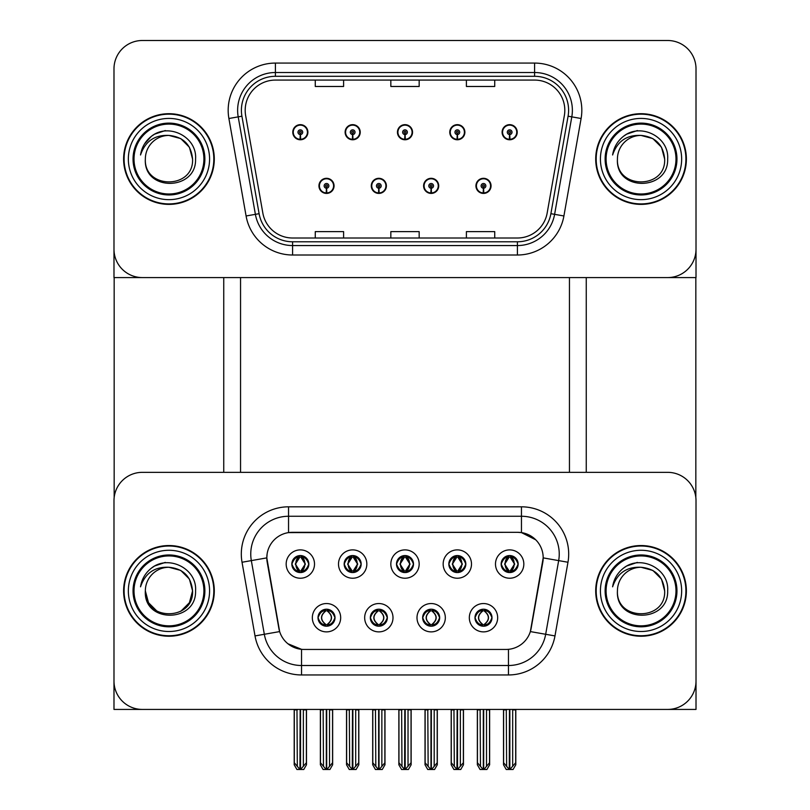<?xml version="1.0" encoding="UTF-8"?>
<svg xmlns="http://www.w3.org/2000/svg" width="810" height="810" viewBox="0 0 810 810"><rect width="100%" height="100%" fill="white"/><g stroke="black" fill="none" stroke-linecap="round" stroke-linejoin="round"><path stroke-width="1.21" d="M396.495 564.064A8.505 8.505 0 0 0 405 572.559A8.505 8.505 0 0 0 413.505 564.064A8.505 8.505 0 0 0 405 555.559A8.505 8.505 0 0 0 396.495 564.064L396.576 564.064C398.338 568.812 400.545 571.101 403.198 570.928L402.621 572.224M390.835 564.064A14.165 14.165 0 0 0 405 578.229A14.165 14.165 0 0 0 419.165 564.064A14.165 14.165 0 0 0 405 549.889A14.165 14.165 0 0 0 390.835 564.064M422.658 617.716A8.505 8.505 0 0 0 431.163 626.211A8.505 8.505 0 0 0 439.668 617.716A8.505 8.505 0 0 0 431.163 609.211A8.505 8.505 0 0 0 422.658 617.716L422.739 617.716C424.349 622.293 426.556 624.581 429.371 624.581L430.373 624.581C424.754 620.004 424.754 615.418 430.373 610.841L429.371 610.841C426.607 610.791 424.399 613.079 422.739 617.716M416.998 617.716A14.165 14.165 0 0 0 431.163 631.881A14.165 14.165 0 0 0 445.328 617.716A14.165 14.165 0 0 0 431.163 603.541A14.165 14.165 0 0 0 416.998 617.716M448.831 564.064A8.505 8.505 0 0 0 457.326 572.559A8.505 8.505 0 0 0 465.831 564.064A8.505 8.505 0 0 0 457.326 555.559A8.505 8.505 0 0 0 448.831 564.064L448.902 564.064C450.664 568.812 452.871 571.101 455.524 570.928L454.947 572.224M443.161 564.064A14.165 14.165 0 0 0 457.326 578.229A14.165 14.165 0 0 0 471.501 564.064A14.165 14.165 0 0 0 457.326 549.889A14.165 14.165 0 0 0 443.161 564.064M501.157 564.064A8.505 8.505 0 0 0 509.652 572.559A8.505 8.505 0 0 0 518.157 564.064A8.505 8.505 0 0 0 509.652 555.559A8.505 8.505 0 0 0 501.157 564.064L501.238 564.064C502.99 568.812 505.197 571.101 507.86 570.928L507.283 572.224M495.487 564.064A14.165 14.165 0 0 0 509.652 578.229A14.165 14.165 0 0 0 523.827 564.064A14.165 14.165 0 0 0 509.652 549.889A14.165 14.165 0 0 0 495.487 564.064M344.169 564.064A8.505 8.505 0 0 0 352.674 572.559A8.505 8.505 0 0 0 361.169 564.064A8.505 8.505 0 0 0 352.674 555.559A8.505 8.505 0 0 0 344.169 564.064L344.25 564.064C346.012 568.812 348.219 571.101 350.872 570.928L350.295 572.224M338.499 564.064A14.165 14.165 0 0 0 352.674 578.229A14.165 14.165 0 0 0 366.839 564.064A14.165 14.165 0 0 0 352.674 549.889A14.165 14.165 0 0 0 338.499 564.064M291.843 564.064A8.505 8.505 0 0 0 300.348 572.559A8.505 8.505 0 0 0 308.843 564.064A8.505 8.505 0 0 0 300.348 555.559A8.505 8.505 0 0 0 291.843 564.064L291.924 564.064C293.686 568.812 295.893 571.101 298.546 570.928L297.969 572.224M286.173 564.064A14.165 14.165 0 0 0 300.348 578.229A14.165 14.165 0 0 0 314.513 564.064A14.165 14.165 0 0 0 300.348 549.889A14.165 14.165 0 0 0 286.173 564.064M318.006 617.716A8.505 8.505 0 0 0 326.511 626.211A8.505 8.505 0 0 0 335.006 617.716A8.505 8.505 0 0 0 326.511 609.211A8.505 8.505 0 0 0 318.006 617.716L318.087 617.716C319.697 622.293 321.904 624.581 324.709 624.581L325.721 624.581C320.092 620.004 320.092 615.418 325.721 610.841L324.709 610.841C321.955 610.791 319.748 613.079 318.087 617.716M312.336 617.716A14.165 14.165 0 0 0 326.511 631.881A14.165 14.165 0 0 0 340.676 617.716A14.165 14.165 0 0 0 326.511 603.541A14.165 14.165 0 0 0 312.336 617.716M370.332 617.716A8.505 8.505 0 0 0 378.837 626.211A8.505 8.505 0 0 0 387.342 617.716A8.505 8.505 0 0 0 378.837 609.211A8.505 8.505 0 0 0 370.332 617.716L370.413 617.716C372.023 622.293 374.23 624.581 377.035 624.581L378.047 624.581C372.418 620.004 372.418 615.418 378.047 610.841L377.035 610.841C374.281 610.791 372.074 613.079 370.413 617.716M364.672 617.716A14.165 14.165 0 0 0 378.837 631.881A14.165 14.165 0 0 0 393.002 617.716A14.165 14.165 0 0 0 378.837 603.541A14.165 14.165 0 0 0 364.672 617.716M474.994 617.716A8.505 8.505 0 0 0 483.489 626.211A8.505 8.505 0 0 0 491.994 617.716A8.505 8.505 0 0 0 483.489 609.211A8.505 8.505 0 0 0 474.994 617.716L475.065 617.716C476.675 622.293 478.892 624.581 481.697 624.581L482.699 624.581C477.08 620.004 477.08 615.418 482.699 610.841L481.697 610.841C478.943 610.791 476.736 613.079 475.065 617.716M469.324 617.716A14.165 14.165 0 0 0 483.489 631.881A14.165 14.165 0 0 0 497.664 617.716A14.165 14.165 0 0 0 483.489 603.541A14.165 14.165 0 0 0 469.324 617.716M266.814 557.827A25.505 25.505 0 0 0 267.199 562.251L278.863 628.378A25.505 25.505 0 0 0 303.973 649.448L506.027 649.448A25.505 25.505 0 0 0 531.137 628.378L542.801 562.251A25.505 25.505 0 0 0 517.681 532.322L292.319 532.322A25.505 25.505 0 0 0 266.814 557.827L267.098 554.05M113.987 500.681L113.987 709.428L696.013 709.428L696.013 500.681A28.34 28.34 0 0 0 667.683 472.341L142.317 472.341A28.34 28.34 0 0 0 113.987 500.681L113.987 681.088A28.34 28.34 0 0 0 142.317 709.428L667.683 709.428A28.34 28.34 0 0 0 696.013 681.088L696.013 500.681M569.45 277.577L569.45 472.341M240.55 277.577L240.55 472.341M318.948 185.865A7.553 7.553 0 0 0 326.511 193.418A7.553 7.553 0 0 0 334.064 185.865A7.553 7.553 0 0 0 326.511 178.311A7.553 7.553 0 0 0 318.948 185.865M371.284 185.865A7.553 7.553 0 0 0 378.837 193.418A7.553 7.553 0 0 0 386.39 185.865A7.553 7.553 0 0 0 378.837 178.311A7.553 7.553 0 0 0 371.284 185.865M423.61 185.865A7.553 7.553 0 0 0 431.163 193.418A7.553 7.553 0 0 0 438.716 185.865A7.553 7.553 0 0 0 431.163 178.311A7.553 7.553 0 0 0 423.61 185.865M449.773 132.212A7.553 7.553 0 0 0 457.326 139.776A7.553 7.553 0 0 0 464.879 132.212A7.553 7.553 0 0 0 457.326 124.659A7.553 7.553 0 0 0 449.773 132.212M397.447 132.212A7.553 7.553 0 0 0 405 139.776A7.553 7.553 0 0 0 412.553 132.212A7.553 7.553 0 0 0 405 124.659A7.553 7.553 0 0 0 397.447 132.212M345.121 132.212A7.553 7.553 0 0 0 352.674 139.776A7.553 7.553 0 0 0 360.227 132.212A7.553 7.553 0 0 0 352.674 124.659A7.553 7.553 0 0 0 345.121 132.212M292.785 132.212A7.553 7.553 0 0 0 300.348 139.776A7.553 7.553 0 0 0 307.901 132.212A7.553 7.553 0 0 0 300.348 124.659A7.553 7.553 0 0 0 292.785 132.212M475.936 185.865A7.553 7.553 0 0 0 483.489 193.418A7.553 7.553 0 0 0 491.052 185.865A7.553 7.553 0 0 0 483.489 178.311A7.553 7.553 0 0 0 475.936 185.865M502.099 132.212A7.553 7.553 0 0 0 509.652 139.776A7.553 7.553 0 0 0 517.215 132.212A7.553 7.553 0 0 0 509.652 124.659A7.553 7.553 0 0 0 502.099 132.212M696.013 277.577L696.013 68.84A28.34 28.34 0 0 0 667.683 40.5L142.317 40.5A28.34 28.34 0 0 0 113.987 68.84L113.987 277.577L696.013 277.577M123.616 590.885A45.34 45.34 0 0 0 168.956 636.225A45.34 45.34 0 0 0 214.296 590.885A45.34 45.34 0 0 0 168.956 545.545A45.34 45.34 0 0 0 123.616 590.885M595.704 590.885A45.34 45.34 0 0 0 641.044 636.225A45.34 45.34 0 0 0 686.384 590.885A45.34 45.34 0 0 0 641.044 545.545A45.34 45.34 0 0 0 595.704 590.885M288.542 506.817L521.458 506.817A47.223 47.223 0 0 1 567.972 562.251L554.982 635.921A47.223 47.223 0 0 1 508.467 674.953L301.533 674.953A47.223 47.223 0 0 1 255.018 635.921L242.028 562.251A47.223 47.223 0 0 1 288.542 506.817L288.542 516.264L521.458 516.264A37.786 37.786 0 0 1 558.667 560.611L545.677 634.281A37.786 37.786 0 0 1 508.467 665.506L301.533 665.506A37.786 37.786 0 0 1 264.323 634.281L251.333 560.611A37.786 37.786 0 0 1 288.542 516.264L288.542 532.605L517.681 532.322L521.458 532.605L535.714 539.794M506.027 649.448L303.973 649.448M301.533 674.953L301.533 649.326L287.914 643.758M567.972 562.251L543.186 557.877L530.358 631.587L554.982 635.921M255.018 635.921L279.642 631.587L266.814 557.877L251.333 560.611A37.786 37.786 0 0 1 250.756 554.05M531.137 628.378L530.985 629.178M279.015 629.178L278.863 628.378M667.683 472.341L142.317 472.341M123.616 159.043A45.34 45.34 0 0 0 168.956 204.383A45.34 45.34 0 0 0 214.296 159.043A45.34 45.34 0 0 0 168.956 113.704A45.34 45.34 0 0 0 123.616 159.043M595.704 159.043A45.34 45.34 0 0 0 641.044 204.383A45.34 45.34 0 0 0 686.384 159.043A45.34 45.34 0 0 0 641.044 113.704A45.34 45.34 0 0 0 595.704 159.043M245.187 110.302A30.223 30.223 0 0 1 275.41 80.079L534.59 80.079A30.223 30.223 0 0 1 564.357 115.546L547.165 213.03A30.223 30.223 0 0 1 517.408 238.008L292.592 238.008A30.223 30.223 0 0 1 262.835 213.03L245.643 115.546A30.223 30.223 0 0 1 245.187 110.302M241.4 110.302A34 34 0 0 0 241.917 116.205L259.109 213.688A34 34 0 0 0 292.592 241.785L517.408 241.785A34 34 0 0 0 550.891 213.688L568.083 116.205A34 34 0 0 0 534.59 76.302L275.41 76.302A34 34 0 0 0 241.4 110.302M228.896 118.503A47.223 47.223 0 0 1 275.41 63.079L534.59 63.079A47.223 47.223 0 0 1 581.104 118.503L563.912 215.976A47.223 47.223 0 0 1 517.408 255.008L292.592 255.008A47.223 47.223 0 0 1 246.088 215.976L228.896 118.503L238.201 116.863A37.786 37.786 0 0 1 275.41 72.515L534.59 72.515A37.786 37.786 0 0 1 571.799 116.863L554.607 214.336A37.786 37.786 0 0 1 517.408 245.562L292.592 245.562A37.786 37.786 0 0 1 255.393 214.336L238.201 116.863A37.786 37.786 0 0 1 237.624 110.302M667.683 40.5L142.317 40.5M113.987 68.84L113.987 249.247A28.34 28.34 0 0 0 142.317 277.577L667.683 277.577A28.34 28.34 0 0 0 696.013 249.247L696.013 68.84M390.835 80.079L390.835 86.478L419.165 86.478L419.165 80.079M315.272 80.079L315.272 86.478L343.602 86.478L343.602 80.079M466.398 80.079L466.398 86.478L494.728 86.478L494.728 80.079M419.165 238.008L419.165 231.609L390.835 231.609L390.835 238.008M343.602 238.008L343.602 231.609L315.272 231.609L315.272 238.008M494.728 238.008L494.728 231.609L466.398 231.609L466.398 238.008M484.957 626.089L484.279 624.581L485.291 624.581C488.045 624.642 490.252 622.343 491.913 617.696C490.293 613.129 488.086 610.841 485.291 610.841L485.868 609.545M484.957 609.333L484.279 610.841L485.291 610.841M482.031 609.333L482.983 610.841C477.211 615.418 477.211 620.004 482.983 624.581L482.274 626.12M482.699 610.841L482.274 609.302M484.279 610.841C489.908 615.418 489.908 620.004 484.279 624.581L484.005 624.581C489.777 620.004 489.777 615.418 484.005 610.841L484.714 609.302M484.279 624.581L484.714 626.12M480.117 709.428L480.472 766.361L483.104 769.5L483.884 769.5L489.534 762.757L489.534 709.904L486.516 709.904L486.516 766.361M483.681 709.428L483.681 769.5M483.307 769.5L483.307 709.428M477.444 709.428L477.444 762.757L480.472 766.361M480.472 709.904L477.444 709.904M506.28 709.428L506.635 766.361L509.267 769.5L509.47 709.428M509.844 709.428L509.844 769.5L515.697 762.757L515.697 709.904L512.679 709.904L513.024 709.428M503.607 709.428L503.607 762.757L506.635 766.361M506.635 709.904L503.607 709.904M512.679 766.361L512.679 709.904M508.194 572.437L508.862 570.928L507.86 570.928M508.194 555.69L508.862 557.199L507.86 557.199C505.116 557.148 502.909 559.437 501.238 564.064M518.157 564.064L518.076 564.064C516.436 559.487 514.228 557.199 511.454 557.199L510.452 557.199L514.735 564.064L510.452 570.928L511.454 570.928L512.031 572.224M518.076 564.064C516.375 568.721 514.168 571.01 511.454 570.928M508.862 570.928L504.741 564.064L509.146 557.199C503.871 557.371 503.709 570.048 509.146 570.928L504.579 564.064L508.862 557.199M510.168 557.199L510.168 557.199C515.443 557.371 515.606 570.048 510.158 570.928L510.867 572.478L510.168 570.928L514.563 564.064L510.168 557.199L510.877 555.65L510.158 557.199M432.631 626.089L431.953 624.581L432.965 624.581C435.719 624.642 437.926 622.343 439.587 617.696C437.967 613.129 435.76 610.841 432.965 610.841L433.542 609.545M432.631 609.333L431.953 610.841L432.965 610.841M430.657 624.581L429.948 626.12L430.657 624.581C424.683 620.004 424.683 615.418 430.657 610.841L429.948 609.302L430.657 610.841C424.885 615.418 424.885 620.004 430.657 624.581M430.373 610.841L429.705 609.333M431.953 610.841L432.378 609.302L431.953 610.841C437.582 615.418 437.582 620.004 431.953 624.581L432.378 626.12L431.669 624.581C437.44 620.004 437.44 615.418 431.679 610.841C437.643 615.418 437.643 620.004 431.669 624.581L431.953 624.581M427.791 709.428L428.146 766.361L430.778 769.5L431.548 769.5L437.208 762.757L437.208 709.904L434.19 709.904L434.19 766.361M431.355 709.428L431.355 769.5M430.971 769.5L430.971 709.428M425.118 709.428L425.118 762.757L428.146 766.361M428.146 709.904L425.118 709.904M380.295 626.089L379.627 624.581L380.629 624.581C383.393 624.642 385.6 622.343 387.261 617.696C385.641 613.129 383.434 610.841 380.629 610.841L381.206 609.545M380.295 609.333L379.627 610.841L380.629 610.841M378.321 624.581L377.622 626.12L378.331 624.581C372.357 620.004 372.357 615.418 378.331 610.841L377.622 609.302L378.331 610.841C372.559 615.418 372.559 620.004 378.321 624.581M378.047 610.841L377.369 609.333M379.627 610.841L380.052 609.302L379.627 610.841C385.246 615.418 385.246 620.004 379.627 624.581L380.052 626.12L379.343 624.581C385.115 620.004 385.115 615.418 379.343 610.841C385.317 615.418 385.317 620.004 379.343 624.581L379.627 624.581M375.465 709.428L375.81 766.361L378.452 769.5L379.222 769.5L384.882 762.757L384.882 709.904L381.854 709.904L381.854 766.361M379.029 709.428L379.029 769.5M378.645 769.5L378.645 709.428M372.792 709.428L372.792 762.757L375.81 766.361M375.81 709.904L372.792 709.904M327.969 626.089L327.301 624.581L328.303 624.581C331.057 624.642 333.274 622.343 334.935 617.696C333.315 613.129 331.098 610.841 328.303 610.841L328.88 609.545M327.969 609.333L327.301 610.841L328.303 610.841M325.043 609.333L325.995 610.841C320.223 615.418 320.223 620.004 325.995 624.581L325.286 626.12M325.721 610.841L325.286 609.302M327.301 610.841C332.92 615.418 332.92 620.004 327.301 624.581L327.017 624.581C332.788 620.004 332.788 615.418 327.017 610.841L327.726 609.302M327.301 624.581L327.726 626.12M323.139 709.428L323.484 766.361L326.116 769.5L326.896 769.5L332.556 762.757L332.556 709.904L329.528 709.904L329.528 766.361M326.693 709.428L326.693 769.5M326.319 769.5L326.319 709.428M320.466 709.428L320.466 762.757L323.484 766.361M323.484 709.904L320.466 709.904M453.954 709.428L454.309 766.361L456.941 769.5L457.144 709.428M457.518 709.428L457.518 769.5L463.371 762.757L463.371 709.904L460.353 709.904L460.698 709.428M451.281 709.428L451.281 762.757L454.309 766.361M454.309 709.904L451.281 709.904M460.353 766.361L460.353 709.904M455.858 572.437L456.536 570.928L455.524 570.928M455.858 555.69L456.536 557.199L455.524 557.199C452.79 557.148 450.583 559.437 448.902 564.064M465.831 564.064L465.75 564.064C464.11 559.487 461.902 557.199 459.128 557.199L458.126 557.199L462.409 564.064L458.126 570.928L459.128 570.928L459.705 572.224M465.75 564.064C464.049 568.721 461.842 571.01 459.128 570.928M456.536 570.928L452.415 564.064L456.81 557.199L456.111 555.65L456.82 557.199C451.545 557.371 451.373 570.048 456.82 570.928L456.111 572.478L456.81 570.928L452.253 564.064L456.536 557.199M457.842 557.199L457.842 557.199C463.107 557.371 463.279 570.048 457.832 570.928L458.541 572.478L457.842 570.928L462.237 564.064L457.842 557.199L458.551 555.65L457.832 557.199M401.628 709.428L401.973 766.361L404.615 769.5L404.808 709.428M405.192 709.428L405.192 769.5L411.045 762.757L411.045 709.904L408.027 709.904L408.372 709.428M398.955 709.428L398.955 762.757L401.973 766.361M401.973 709.904L398.955 709.904M408.027 766.361L408.027 709.904M403.532 572.437L404.21 570.928L403.198 570.928M403.532 555.69L404.21 557.199L403.198 557.199C400.464 557.148 398.257 559.437 396.576 564.064M413.505 564.064L413.424 564.064C411.784 559.487 409.576 557.199 406.802 557.199L405.79 557.199L410.083 564.064L405.79 570.928L406.802 570.928L407.379 572.224M413.424 564.064C411.723 568.721 409.516 571.01 406.802 570.928M404.21 570.928L400.089 564.064L404.484 557.199C399.219 557.371 399.046 570.048 404.494 570.928L399.917 564.064L404.21 557.199M405.516 557.199L405.516 557.199C410.781 557.371 410.953 570.048 405.506 570.928L406.215 572.478L405.516 570.928L409.911 564.064L405.516 557.199L406.225 555.65L405.506 557.199M349.302 709.428L349.647 766.361L352.289 769.5L352.482 709.428M352.856 709.428L352.856 769.5L358.719 762.757L358.719 709.904L355.691 709.904L356.046 709.428M346.629 709.428L346.629 762.757L349.647 766.361M349.647 709.904L346.629 709.904M355.691 766.361L355.691 709.904M351.206 572.437L351.874 570.928L350.872 570.928M351.206 555.69L351.874 557.199L350.872 557.199C348.138 557.148 345.931 559.437 344.25 564.064M361.169 564.064L361.098 564.064C359.458 559.487 357.25 557.199 354.476 557.199L353.464 557.199L357.747 564.064L353.464 570.928L354.476 570.928L355.053 572.224M361.098 564.064C359.397 568.721 357.18 571.01 354.476 570.928M351.874 570.928L347.763 564.064L352.158 557.199C346.893 557.371 346.72 570.048 352.168 570.928L347.591 564.064L351.874 557.199M353.19 557.199L353.889 555.65L353.18 557.199C358.455 557.371 358.627 570.048 353.18 570.928L353.889 572.478L353.19 570.928L357.585 564.064L353.19 557.199M296.976 709.428L297.321 766.361L299.953 769.5L300.156 709.428M300.53 709.428L300.53 769.5L306.393 762.757L306.393 709.904L303.365 709.904L303.72 709.428M294.303 709.428L294.303 762.757L297.321 766.361M297.321 709.904L294.303 709.904M303.365 766.361L303.365 709.904M298.88 572.437L299.548 570.928L298.546 570.928M298.88 555.69L299.548 557.199L298.546 557.199C295.812 557.148 293.605 559.437 291.924 564.064M308.843 564.064L308.772 564.064C307.132 559.487 304.925 557.199 302.14 557.199L301.138 557.199L305.421 564.064L301.138 570.928L302.14 570.928L302.717 572.224M308.772 564.064C307.061 568.721 304.854 571.01 302.14 570.928M299.548 570.928L295.437 564.064L299.832 557.199C294.557 557.371 294.394 570.048 299.842 570.928L295.265 564.064L299.548 557.199M300.854 557.199L300.854 557.199C306.129 557.371 306.291 570.048 300.854 570.928L301.563 572.478L300.854 570.928L305.259 564.064L300.854 557.199L301.563 555.65L300.854 557.199M483.388 188.224L483.185 192.942A7.087 7.087 0 0 1 476.412 185.865A7.087 7.087 0 0 1 483.489 178.777A7.087 7.087 0 0 1 490.576 185.865A7.087 7.087 0 0 1 483.803 192.942L483.59 188.224A2.359 2.359 0 0 0 485.848 185.865A2.359 2.359 0 0 0 483.489 183.506A2.359 2.359 0 0 0 481.13 185.865A2.359 2.359 0 0 0 483.388 188.224L483.449 186.806A0.942 0.942 0 0 1 482.547 185.865A0.942 0.942 0 0 1 483.489 184.923A0.942 0.942 0 0 1 484.441 185.865A0.942 0.942 0 0 1 483.529 186.806L483.59 188.224M489.635 709.428L489.635 764.782L486.901 769.5L483.884 769.5M477.353 709.428L477.353 764.782L480.077 769.5L483.104 769.5M509.551 134.571L509.348 139.29A7.087 7.087 0 0 1 502.575 132.212A7.087 7.087 0 0 1 509.652 125.135A7.087 7.087 0 0 1 516.74 132.212A7.087 7.087 0 0 1 509.966 139.29L509.763 134.571A2.359 2.359 0 0 0 512.021 132.212A2.359 2.359 0 0 0 509.652 129.853A2.359 2.359 0 0 0 507.293 132.212A2.359 2.359 0 0 0 509.551 134.571L509.611 133.164A0.942 0.942 0 0 1 508.71 132.212A0.942 0.942 0 0 1 509.652 131.271A0.942 0.942 0 0 1 510.604 132.212A0.942 0.942 0 0 1 509.692 133.164L509.763 134.571M515.798 709.428L515.798 764.782L513.064 769.5L510.047 769.5M503.516 709.428L503.516 764.782L506.24 769.5L509.267 769.5M114.169 277.577L114.169 497.411M223.742 277.577L223.742 472.341M586.258 277.577L586.258 472.341M695.831 277.577L695.831 497.411M431.062 188.224L430.859 192.942A7.087 7.087 0 0 1 424.075 185.865A7.087 7.087 0 0 1 431.163 178.777A7.087 7.087 0 0 1 438.25 185.865A7.087 7.087 0 0 1 431.477 192.942L431.264 188.224A2.359 2.359 0 0 0 433.522 185.865A2.359 2.359 0 0 0 431.163 183.506A2.359 2.359 0 0 0 428.804 185.865A2.359 2.359 0 0 0 431.062 188.224L431.123 186.806A0.942 0.942 0 0 1 430.221 185.865A0.942 0.942 0 0 1 431.163 184.923A0.942 0.942 0 0 1 432.105 185.865A0.942 0.942 0 0 1 431.203 186.806L431.264 188.224M437.299 709.428L437.299 764.782L434.575 769.5L431.548 769.5M425.027 709.428L425.027 764.782L427.751 769.5L430.778 769.5M378.736 188.224L378.523 192.942A7.087 7.087 0 0 1 371.75 185.865A7.087 7.087 0 0 1 378.837 178.777A7.087 7.087 0 0 1 385.925 185.865A7.087 7.087 0 0 1 379.141 192.942L378.938 188.224A2.359 2.359 0 0 0 381.196 185.865A2.359 2.359 0 0 0 378.837 183.506A2.359 2.359 0 0 0 376.478 185.865A2.359 2.359 0 0 0 378.736 188.224L378.796 186.806A0.942 0.942 0 0 1 377.895 185.865A0.942 0.942 0 0 1 378.837 184.923A0.942 0.942 0 0 1 379.779 185.865A0.942 0.942 0 0 1 378.877 186.806L378.938 188.224M384.973 709.428L384.973 764.782L382.249 769.5L379.222 769.5M372.701 709.428L372.701 764.782L375.425 769.5L378.452 769.5M326.41 188.224L326.197 192.942A7.087 7.087 0 0 1 319.423 185.865A7.087 7.087 0 0 1 326.511 178.777A7.087 7.087 0 0 1 333.588 185.865A7.087 7.087 0 0 1 326.815 192.942L326.612 188.224A2.359 2.359 0 0 0 328.87 185.865A2.359 2.359 0 0 0 326.511 183.506A2.359 2.359 0 0 0 324.152 185.865A2.359 2.359 0 0 0 326.41 188.224L326.47 186.806A0.942 0.942 0 0 1 325.559 185.865A0.942 0.942 0 0 1 326.511 184.923A0.942 0.942 0 0 1 327.453 185.865A0.942 0.942 0 0 1 326.551 186.806L326.612 188.224M332.647 709.428L332.647 764.782L329.923 769.5L326.896 769.5M320.365 709.428L320.365 764.782L323.099 769.5L326.116 769.5M457.225 134.571L457.022 139.29A7.087 7.087 0 0 1 450.249 132.212A7.087 7.087 0 0 1 457.326 125.135A7.087 7.087 0 0 1 464.413 132.212A7.087 7.087 0 0 1 457.64 139.29L457.427 134.571A2.359 2.359 0 0 0 459.685 132.212A2.359 2.359 0 0 0 457.326 129.853A2.359 2.359 0 0 0 454.967 132.212A2.359 2.359 0 0 0 457.225 134.571L457.285 133.164A0.942 0.942 0 0 1 456.384 132.212A0.942 0.942 0 0 1 457.326 131.271A0.942 0.942 0 0 1 458.268 132.212A0.942 0.942 0 0 1 457.367 133.164L457.427 134.571M463.472 709.428L463.472 764.782L460.738 769.5L457.711 769.5M451.19 709.428L451.19 764.782L453.914 769.5L456.941 769.5M404.899 134.571L404.686 139.29A7.087 7.087 0 0 1 397.912 132.212A7.087 7.087 0 0 1 405 125.135A7.087 7.087 0 0 1 412.087 132.212A7.087 7.087 0 0 1 405.314 139.29L405.101 134.571A2.359 2.359 0 0 0 407.359 132.212A2.359 2.359 0 0 0 405 129.853A2.359 2.359 0 0 0 402.641 132.212A2.359 2.359 0 0 0 404.899 134.571L404.959 133.164A0.942 0.942 0 0 1 404.058 132.212A0.942 0.942 0 0 1 405 131.271A0.942 0.942 0 0 1 405.942 132.212A0.942 0.942 0 0 1 405.041 133.164L405.101 134.571M411.136 709.428L411.136 764.782L408.412 769.5L405.385 769.5M398.864 709.428L398.864 764.782L401.588 769.5L404.615 769.5M352.573 134.571L352.36 139.29A7.087 7.087 0 0 1 345.587 132.212A7.087 7.087 0 0 1 352.674 125.135A7.087 7.087 0 0 1 359.751 132.212A7.087 7.087 0 0 1 352.978 139.29L352.775 134.571A2.359 2.359 0 0 0 355.033 132.212A2.359 2.359 0 0 0 352.674 129.853A2.359 2.359 0 0 0 350.315 132.212A2.359 2.359 0 0 0 352.573 134.571L352.633 133.164A0.942 0.942 0 0 1 351.732 132.212A0.942 0.942 0 0 1 352.674 131.271A0.942 0.942 0 0 1 353.616 132.212A0.942 0.942 0 0 1 352.714 133.164L352.775 134.571M358.81 709.428L358.81 764.782L356.086 769.5L353.059 769.5M346.528 709.428L346.528 764.782L349.262 769.5L352.289 769.5M300.237 134.571L300.034 139.29A7.087 7.087 0 0 1 293.26 132.212A7.087 7.087 0 0 1 300.348 125.135A7.087 7.087 0 0 1 307.425 132.212A7.087 7.087 0 0 1 300.652 139.29L300.449 134.571A2.359 2.359 0 0 0 302.707 132.212A2.359 2.359 0 0 0 300.348 129.853A2.359 2.359 0 0 0 297.979 132.212A2.359 2.359 0 0 0 300.237 134.571L300.308 133.164A0.942 0.942 0 0 1 299.396 132.212A0.942 0.942 0 0 1 300.348 131.271A0.942 0.942 0 0 1 301.29 132.212A0.942 0.942 0 0 1 300.389 133.164L300.449 134.571M306.484 709.428L306.484 764.782L303.76 769.5L300.733 769.5M294.202 709.428L294.202 764.782L296.936 769.5L299.953 769.5M203.907 590.885A34.952 34.952 0 0 1 168.956 625.836A34.952 34.952 0 0 1 134.014 590.885A34.952 34.952 0 0 1 168.956 555.933A34.952 34.952 0 0 1 203.907 590.885M124.092 590.885A44.864 44.864 0 0 1 168.956 546.021A44.864 44.864 0 0 1 213.82 590.885A44.864 44.864 0 0 1 168.956 635.749A44.864 44.864 0 0 1 124.092 590.885M168.956 567.273C183.303 568.671 191.17 576.538 192.567 590.885C194.015 621.351 143.897 621.351 145.344 590.885L148.503 602.691L157.15 611.337L148.503 602.691L145.344 590.885A23.611 23.611 0 0 1 168.956 567.273L180.762 570.432L189.408 579.079L192.567 590.885L189.408 579.079L180.762 570.432L168.956 567.273L180.762 570.432L189.408 579.079L192.567 590.885L189.408 579.079L180.762 570.432L168.956 567.273C154.659 566.595 145.182 573.115 140.525 586.825C141.72 579.201 145.324 572.994 151.338 568.195C168.379 554.273 197.316 568.66 195.564 590.885C196.658 622.93 143.259 623.68 145.344 590.885C143.897 621.351 194.015 621.351 192.567 590.885L189.408 602.691L180.762 611.337L189.408 602.691L192.567 590.885L189.408 602.691L180.762 611.337M192.567 590.885C194.015 621.351 143.897 621.351 145.344 590.885M151.308 568.215L154.599 566.008L165.301 562.393M203.907 159.043A34.952 34.952 0 0 1 168.956 193.985A34.952 34.952 0 0 1 134.014 159.043A34.952 34.952 0 0 1 168.956 124.092A34.952 34.952 0 0 1 203.907 159.043M124.092 159.043A44.864 44.864 0 0 1 168.956 114.169A44.864 44.864 0 0 1 213.82 159.043A44.864 44.864 0 0 1 168.956 203.907A44.864 44.864 0 0 1 124.092 159.043M168.956 135.422C154.659 134.744 145.182 141.264 140.525 154.983C141.72 147.359 145.324 141.143 151.338 136.353C168.379 122.421 197.316 136.819 195.564 159.043C196.658 191.089 143.259 191.828 145.344 159.043C143.897 189.499 194.015 189.499 192.567 159.043C194.015 189.499 143.897 189.499 145.344 159.043C143.897 189.499 194.015 189.499 192.567 159.043C194.015 189.499 143.897 189.499 145.344 159.043A23.611 23.611 0 0 1 168.956 135.422L180.762 138.591L189.408 147.238L192.567 159.043L189.408 147.238L180.762 138.591L168.956 135.422L180.762 138.591L189.408 147.238L192.567 159.043L189.408 147.238L180.762 138.591L168.956 135.422C183.303 136.829 191.17 144.696 192.567 159.043M151.308 136.374L154.599 134.166L165.301 130.552M144.494 143.988L151.338 136.353M675.986 590.885A34.952 34.952 0 0 1 641.044 625.836A34.952 34.952 0 0 1 606.093 590.885A34.952 34.952 0 0 1 641.044 555.933A34.952 34.952 0 0 1 675.986 590.885M596.18 590.885A44.864 44.864 0 0 1 641.044 546.021A44.864 44.864 0 0 1 685.908 590.885A44.864 44.864 0 0 1 641.044 635.749A44.864 44.864 0 0 1 596.18 590.885M641.044 567.273C626.748 566.595 617.271 573.115 612.603 586.825C613.808 579.201 617.412 572.994 623.427 568.195C640.467 554.273 669.404 568.66 667.653 590.885C668.746 622.93 615.337 623.68 617.433 590.885C615.985 621.351 666.103 621.351 664.656 590.885C666.103 621.351 615.985 621.351 617.433 590.885C615.985 621.351 666.103 621.351 664.656 590.885C666.103 621.351 615.985 621.351 617.433 590.885A23.611 23.611 0 0 1 641.044 567.273L652.85 570.432L661.497 579.079L664.656 590.885L661.497 579.079L652.85 570.432L641.044 567.273L652.85 570.432L661.497 579.079L664.656 590.885L661.497 579.079L652.85 570.432L641.044 567.273C655.381 568.671 663.258 576.538 664.656 590.885M623.396 568.215L626.677 566.008L637.379 562.393M675.986 159.043A34.952 34.952 0 0 1 641.044 193.985A34.952 34.952 0 0 1 606.093 159.043A34.952 34.952 0 0 1 641.044 124.092A34.952 34.952 0 0 1 675.986 159.043M596.18 159.043A44.864 44.864 0 0 1 641.044 114.169A44.864 44.864 0 0 1 685.908 159.043A44.864 44.864 0 0 1 641.044 203.907A44.864 44.864 0 0 1 596.18 159.043M641.044 135.422C626.748 134.744 617.271 141.264 612.603 154.983C613.808 147.359 617.412 141.143 623.427 136.353C640.467 122.421 669.404 136.819 667.653 159.043C668.746 191.089 615.337 191.828 617.433 159.043C615.985 189.499 666.103 189.499 664.656 159.043C666.103 189.499 615.985 189.499 617.433 159.043C615.985 189.499 666.103 189.499 664.656 159.043C666.103 189.499 615.985 189.499 617.433 159.043A23.611 23.611 0 0 1 641.044 135.422L652.85 138.591L661.497 147.238L664.656 159.043L661.497 147.238L652.85 138.591L641.044 135.422L652.85 138.591L661.497 147.238L664.656 159.043L661.497 147.238L652.85 138.591L641.044 135.422C655.381 136.829 663.258 144.696 664.656 159.043M623.396 136.374L626.677 134.166L637.379 130.552M521.458 506.817L521.458 532.605M508.467 649.326L508.467 674.953M242.028 562.251L251.333 560.611M534.59 63.079L534.59 76.302M238.201 116.863L241.917 116.205M292.592 255.008L292.592 241.785M517.408 241.785L517.408 255.008M550.891 213.688L563.912 215.976M246.088 215.976L259.109 213.688M568.083 116.205L581.104 118.503M275.41 63.079L275.41 76.302M481.697 624.581L481.12 625.877M482.031 626.089L482.699 624.581M481.697 610.841L481.12 609.545M485.291 624.581L485.868 625.877M507.86 557.199L507.283 555.903M511.454 557.199L512.031 555.903M511.12 555.69L510.452 557.199M511.12 572.437L510.452 570.928M508.437 572.478L509.146 570.928L508.437 572.478M508.437 555.65L509.146 557.199L508.437 555.65M429.371 624.581L428.794 625.877M429.705 626.089L430.373 624.581M429.371 610.841L428.794 609.545M432.965 624.581L433.542 625.877M377.035 624.581L376.458 625.877M377.369 626.089L378.047 624.581M377.035 610.841L376.458 609.545M380.629 624.581L381.206 625.877M324.709 624.581L324.132 625.877M325.043 626.089L325.721 624.581M324.709 610.841L324.132 609.545M328.303 624.581L328.88 625.877M455.524 557.199L454.947 555.903M459.128 557.199L459.705 555.903M458.794 555.69L458.126 557.199M458.794 572.437L458.126 570.928M403.198 557.199L402.621 555.903M406.802 557.199L407.379 555.903M406.468 555.69L405.79 557.199M406.468 572.437L405.79 570.928M403.775 572.478L404.484 570.928L403.785 572.478M403.775 555.65L404.484 557.199L403.785 555.65M350.872 557.199L350.295 555.903M354.476 557.199L355.053 555.903M354.142 555.69L353.464 557.199M354.142 572.437L353.464 570.928M351.449 572.478L352.158 570.928L351.459 572.478M351.449 555.65L352.158 557.199L351.459 555.65M298.546 557.199L297.969 555.903M302.14 557.199L302.717 555.903M301.806 555.69L301.138 557.199M301.806 572.437L301.138 570.928M299.123 572.478L299.832 570.928L299.133 572.478M299.123 555.65L299.832 557.199L299.133 555.65M483.185 192.942A7.087 7.087 0 0 1 476.412 185.865M509.348 139.29A7.087 7.087 0 0 1 502.575 132.212M430.859 192.942A7.087 7.087 0 0 1 424.075 185.865M378.523 192.942A7.087 7.087 0 0 1 371.75 185.865M326.197 192.942A7.087 7.087 0 0 1 319.423 185.865M457.022 139.29A7.087 7.087 0 0 1 450.249 132.212M404.686 139.29A7.087 7.087 0 0 1 397.912 132.212M352.36 139.29A7.087 7.087 0 0 1 345.587 132.212M300.034 139.29A7.087 7.087 0 0 1 293.26 132.212M204.879 590.885A35.913 35.913 0 0 1 168.956 626.808A35.913 35.913 0 0 1 133.042 590.885A35.913 35.913 0 0 1 168.956 554.971A35.913 35.913 0 0 1 204.879 590.885M128.345 590.885A40.611 40.611 0 0 1 168.956 550.274A40.611 40.611 0 0 1 209.577 590.885A40.611 40.611 0 0 1 168.956 631.506A40.611 40.611 0 0 1 128.345 590.885M204.879 159.043A35.913 35.913 0 0 1 168.956 194.957A35.913 35.913 0 0 1 133.042 159.043A35.913 35.913 0 0 1 168.956 123.12A35.913 35.913 0 0 1 204.879 159.043M128.345 159.043A40.611 40.611 0 0 1 168.956 118.422A40.611 40.611 0 0 1 209.577 159.043A40.611 40.611 0 0 1 168.956 199.655A40.611 40.611 0 0 1 128.345 159.043M676.957 590.885A35.913 35.913 0 0 1 641.044 626.808A35.913 35.913 0 0 1 605.121 590.885A35.913 35.913 0 0 1 641.044 554.971A35.913 35.913 0 0 1 676.957 590.885M600.423 590.885A40.611 40.611 0 0 1 641.044 550.274A40.611 40.611 0 0 1 681.655 590.885A40.611 40.611 0 0 1 641.044 631.506A40.611 40.611 0 0 1 600.423 590.885M676.957 159.043A35.913 35.913 0 0 1 641.044 194.957A35.913 35.913 0 0 1 605.121 159.043A35.913 35.913 0 0 1 641.044 123.12A35.913 35.913 0 0 1 676.957 159.043M600.423 159.043A40.611 40.611 0 0 1 641.044 118.422A40.611 40.611 0 0 1 681.655 159.043A40.611 40.611 0 0 1 641.044 199.655A40.611 40.611 0 0 1 600.423 159.043M482.284 626.13L482.993 624.581C477.009 620.004 477.009 615.418 482.993 610.841L482.284 609.302M484.704 609.302L483.995 610.841C489.969 615.418 489.969 620.004 483.995 624.581L484.704 626.13M325.296 626.13L326.005 624.581C320.031 620.004 320.031 615.418 326.005 610.841L325.296 609.302M327.716 609.302L327.007 610.841C332.991 615.418 332.991 620.004 327.007 624.581L327.716 626.13"/></g></svg>
